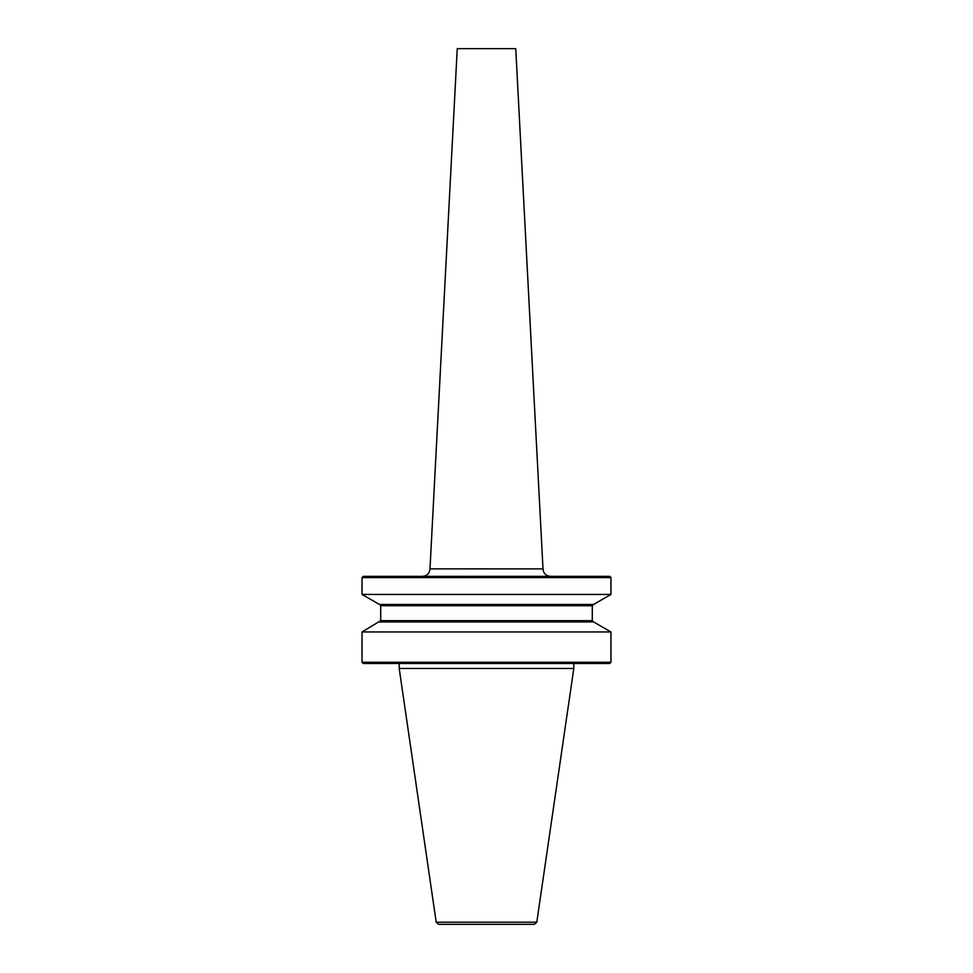 <?xml version="1.0" encoding="UTF-8"?>
<svg xmlns="http://www.w3.org/2000/svg" width="973" height="973" viewBox="0 0 973 973"><rect width="100%" height="100%" fill="white"/><g stroke="black" fill="none" stroke-linecap="round" stroke-linejoin="round"><path stroke-width="1.46" d="M399.198 663.477L399.198 668.463L573.802 668.463L536.792 922.222L534.323 924.35L521.346 924.35M536.792 922.222L436.208 922.222L438.677 924.35L534.323 924.35M610.959 577.609L609.718 576.357L363.282 576.357L362.041 577.609L610.959 577.609L610.959 594.442L362.041 594.442L379.446 604.488L593.554 604.488L610.959 594.442M593.53 604.488L592.289 605.729L380.711 605.729L380.711 620.665L362.041 631.964L610.959 631.964L610.959 662.236L362.041 662.236L363.282 663.477L609.718 663.477L610.959 662.236M379.446 621.917L593.554 621.917L610.959 631.964M543.007 568.852L515.751 48.65L457.249 48.65L429.993 568.852L543.007 568.889C543.457 573.425 545.938 575.919 550.475 576.357M380.711 620.665L592.289 620.665L593.53 621.917M429.993 568.852L543.007 568.889M592.289 605.729L592.289 620.665M573.802 663.477L573.802 668.463M429.993 568.889C429.543 573.425 427.062 575.919 422.525 576.357M362.041 631.964L362.041 662.236M380.711 605.729L379.47 604.488M362.041 577.609L362.041 594.442M436.208 922.222L399.198 668.463"/></g></svg>
